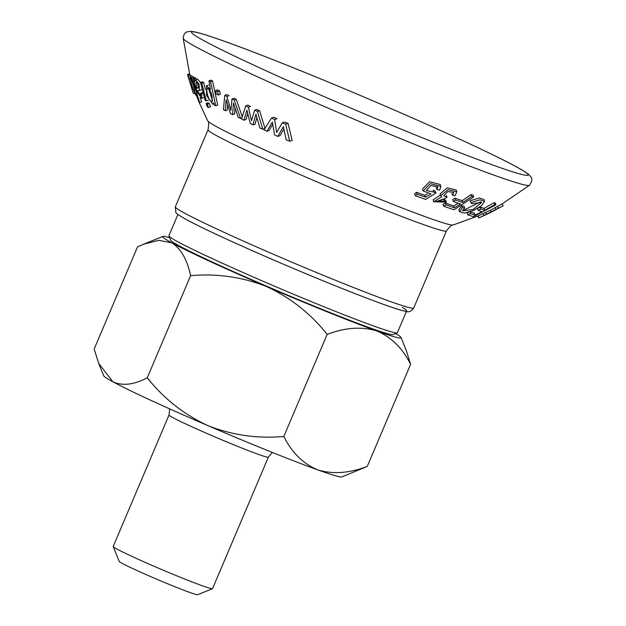 <?xml version="1.0" encoding="UTF-8"?>
<svg xmlns="http://www.w3.org/2000/svg" width="626" height="626" viewBox="0 0 626 626"><rect width="100%" height="100%" fill="white"/><g stroke="black" fill="none" stroke-linecap="round" stroke-linejoin="round"><path stroke-width="0.94" d="M177.94 214.444L168.91 235.728A124.104 5.196 23 0 0 168.926 235.971A124.104 5.196 23 0 0 177.729 241.738A124.104 5.196 23 0 0 302.256 297.874A124.104 5.196 23 0 0 397.197 332.86A124.104 5.196 23 0 0 397.377 332.703L406.415 311.419M168.926 235.971L170.64 240.204A120.865 5.063 23 0 0 179.208 245.822A120.865 5.063 23 0 0 300.496 300.496A120.865 5.063 23 0 0 392.956 334.574L397.197 332.86M274.681 119.535L276.637 132.454L282.263 122.852L285.683 124.245L289.721 141.233L286.192 139.888L283.375 126.64L277.803 136.413L274.587 134.973L272.349 122.125L266.903 131.296L264.055 129.832L271.504 118.04L274.681 119.535L276.982 118.713L273.773 117.234L271.504 118.04M265.033 128.471L259.587 110.716L256.762 109.456L254.602 110.215L257.411 111.491L262.842 129.246L259.915 128.009L255.94 114.143L252.998 124.864L250.314 123.557L246.902 110.106L243.952 120.239L241.597 118.932L245.736 105.857L248.358 107.203L251.535 120.732L254.602 110.215M252.998 124.864L255.126 124.104L256.832 117.711M243.952 120.239L246.026 119.503L247.661 113.533M248.358 107.203L250.486 106.451L247.849 105.105L245.736 105.857M218.247 94.988L220.227 94.283L219.71 90.966L217.684 89.901L215.704 90.606L217.723 91.67L218.247 94.988L216.22 93.923L215.704 90.606M208.497 107.461L210.453 106.772L209.342 103.439L208.114 102.774L206.157 103.47L207.386 104.135L208.497 107.461L207.261 106.803L206.157 103.47M194.162 79.009L196.118 78.313L195.218 77.726L193.254 78.422L194.162 79.009L194.882 81.396L195.594 79.745L199.013 83.986L199.537 90.527L197.448 90.606L200.672 95.895L200.602 93.18L201.744 94.072L201.689 98.368L197.088 91.787L193.254 78.422M200.703 82.624L197.55 79.056M190.57 76.067L189.975 74.643L187.964 75.363L189.216 79.134L187.964 75.363M495.902 204.804L495.197 202.91L494.133 202.667L484.055 208.388L480.111 207.112L477.482 208.497L478.178 210.359L480.799 208.974L484.759 210.273L494.837 204.561L495.902 204.804L473.483 216.666L467.818 214.859L470.509 213.599L475.103 215.156L482.137 211.658L478.178 210.359M468.53 212.347L467.121 213.004L467.818 214.859M475.103 215.156L474.398 213.27L469.813 211.737M473.686 196.963L472.998 195.132L471.018 194.529L462.199 200.688L454.985 198.16L452.684 199.655L453.365 201.486L455.665 199.991L462.88 202.511L471.707 196.361L473.686 196.963L454.03 209.796L443.693 206.228L446.056 204.851L454.413 207.816L460.579 204.013L453.365 201.486M458.232 203.247L453.725 205.993L445.368 203.02L443.005 204.397L443.693 206.228M427.417 193.81L424.819 195.328L416.533 192.299L414.584 193.833L415.296 195.727L417.237 194.193L425.516 197.19L431.009 193.919L423.121 190.977L430.226 183.621L440.876 186.36L439.726 190.163L436.956 189.475L437.801 186.814L430.735 185.531L426.408 190.5L433.841 192.08L435.907 193.066L425.586 199.397L415.296 195.727M440.876 186.36L440.172 184.498L429.53 181.72L422.409 189.091L423.121 190.977M435.907 193.066L435.211 191.212L433.137 190.218L433.841 192.08M199.06 102.241L195.899 93.47L195.938 95.402L191.822 86.185L189.866 76.317L191.72 79.596L191.118 77.295L191.72 77.569L199.702 102.531L199.06 102.241L207.722 120.888A133.416 5.587 23 0 0 217.152 127.023A133.416 5.587 23 0 0 350.568 187.19A133.416 5.587 23 0 0 453.036 225.016L478.045 215.978L490.315 210.242L502.193 203.826L503.132 205.782L491.253 212.198L478.992 217.918L477.646 216.15M440.508 194.889L433.098 199.913L433.787 201.768L441.729 196.728L440.798 195.641L448.067 189.662L456.777 191.767L455.071 195.75L452.59 195.304L453.889 192.425L447.864 191.525L443.771 195.727L447.042 197.245L444.859 198.606L436.674 201.392L444.483 201.149L446.26 202.12L433.795 201.768M456.769 191.767L456.088 189.928L447.363 187.816L440.101 193.794L440.79 195.641M446.26 202.12L445.579 200.289L443.795 199.311L438.951 200.79M464.664 207.957L463.983 206.126L461.714 205.837L458.835 209.882L459.523 211.721L462.395 207.66L464.664 207.957L462.481 210.845L473.178 209.491L481.644 202.464L471.801 203.677L470.869 202.589L479.993 199.811L484.587 201.361L481.324 205.907L473.248 210.626L464.273 213.122L459.523 211.721M480.831 201.728L464.202 209.976M484.587 201.361L483.898 199.514L479.305 197.98L470.189 200.766L470.869 202.589M194.021 78.148L193.09 76.599L191.118 77.295M199.702 102.531L201.674 101.835L200.14 97.734M205.367 89.573L203.716 82.499L202.488 81.834L200.531 82.53L201.768 83.195L206.369 100.88L205.132 100.215L200.531 82.53M215.743 105.778L217.715 105.082L212.535 80.926L210.946 80.159L208.974 80.856L210.563 81.623L215.743 105.778L214.303 105.082L213.693 102.86L212.926 104.354L206.635 95.684L206.463 85.832L210.477 89.455L208.974 80.856M242.223 116.593L236.268 99.354L233.983 98.274L231.949 98.994L234.218 100.082L240.587 118.408L238.209 117.352L233.428 103.024L232.606 114.675L230.438 113.564L226.158 99.636L225.305 110.732L223.412 109.62L224.797 95.269L226.917 96.427L230.947 110.419L231.949 98.994M232.606 114.675L234.633 113.955L234.961 108.04M225.305 110.732L227.301 110.027L227.59 104.714M226.917 96.427L228.936 95.715L226.808 94.557L224.797 95.269M289.721 141.233L292.131 140.381L288.07 123.392L284.619 122.015L282.263 122.852M277.803 136.413L280.112 135.592L283.789 129.12M266.903 131.296L269.125 130.505L272.654 124.441M446.354 195.414L447.042 197.245M451.902 193.473L452.59 195.304M288.07 123.392L285.683 124.245M259.587 110.716L257.411 111.491M236.268 99.354L234.218 100.082M241.855 117.962L240.587 118.408M212.097 96.373C211.111 91.787 209.585 89.127 207.535 88.407C205.32 89.479 208.857 101.921 211.987 102.03L212.097 96.373M212.637 100.731L208.787 89.502M197.722 83.422L198.473 87.906L196.76 88.219L196.134 82.061L197.722 83.422M193.739 86.607C192.511 82.303 191.486 79.745 190.664 78.939C189.897 79.737 193.904 92.609 195.069 92.93L193.739 86.607M189.631 73.735L187.573 74.463L188.003 76.388L192.871 92.03L193.536 93.665L194.483 93.329M478.992 217.918L503.108 205.821L502.193 203.826M264.782 128.557L262.842 129.246M219.71 90.966L217.723 91.67M212.535 80.926L210.563 81.623M209.342 103.439L207.386 104.135M208.317 100.191L206.369 100.88M203.716 82.499L201.768 83.195M203.207 93.548L201.744 94.072M202.55 92.484L200.602 93.18M197.926 90.434L197.448 90.606M193.684 76.873L191.72 77.569M189.905 78.884L189.216 79.134M190.241 74.854L188.238 75.566M494.133 202.667L494.837 204.561M480.111 207.112L480.799 208.974M484.055 208.388L484.759 210.273M469.883 211.932L470.509 213.599M461.714 205.837L462.395 207.66M454.985 198.16L455.665 199.991M462.199 200.688L462.88 202.511M445.368 203.02L446.056 204.851M453.725 205.993L454.413 207.816M471.018 194.529L471.707 196.361M443.795 199.311L444.483 201.149M416.533 192.299L417.237 194.193M424.819 195.328L425.516 197.19M436.252 187.604L436.956 189.475M491.253 212.198L490.315 210.242L491.253 212.191M395.507 333.541A129.496 5.423 -157 0 1 401.063 337.539A129.496 5.423 -157 0 1 376.695 330.927A129.496 5.423 -157 0 1 266.692 286.598A129.496 5.423 -157 0 1 171.876 242.865A129.496 5.423 -157 0 1 162.87 236.432A129.496 5.423 -157 0 1 169.607 237.653M98.681 363.377L112.899 381.813A129.496 5.423 23 0 1 103.713 375.796L98.681 363.377L94.174 349.011L137.517 246.91L143.612 244.187L158.785 240.306L171.876 242.865C180.945 248.702 187.182 259.634 190.601 275.675C217.05 273.351 242.418 276.997 266.692 286.598C290.628 297.796 310.778 313.728 327.148 334.378C345.223 327.523 361.742 326.373 376.695 330.927C391.195 337.015 402.495 348.142 410.601 364.324L367.266 466.425C349.183 473.279 332.672 474.43 317.711 469.876A129.496 5.423 23 0 0 341.906 476.902L367.266 466.425M283.805 436.478C291.912 452.653 303.211 463.788 317.711 469.876A129.496 5.423 23 0 1 207.715 425.547A129.496 5.423 23 0 1 112.899 381.813C122.602 386.148 134.05 384.802 147.259 377.775C163.629 398.426 183.778 414.349 207.715 425.547C231.988 435.156 257.356 438.803 283.805 436.478L327.148 334.378M147.259 377.775L190.601 275.675M268.358 457.144L212.535 588.651A53.953 2.261 -157 0 1 212.457 588.722L197.62 594.7A42.623 1.784 -157 0 1 157.744 579.637A42.623 1.784 -157 0 1 119.214 561.42L113.204 546.592A53.953 2.261 -157 0 1 113.196 546.49L169.02 414.983A53.953 2.261 23 0 0 172.854 417.597A53.953 2.261 23 0 0 228.02 442.433A53.953 2.261 23 0 0 268.358 457.144L272.287 452.418M401.063 337.539L406.094 349.957L410.601 364.324M212.457 588.722A53.953 2.261 -157 0 1 161.985 569.652A53.953 2.261 -157 0 1 113.204 546.592M529.447 185.304C532.202 181.321 532.569 178.379 530.551 176.469L528.555 174.357C523.915 170.632 512.373 164.294 493.914 155.342C461.182 139.441 418.653 120.341 366.335 98.024C321.404 78.939 281.911 62.905 247.849 49.931C222.027 40.119 204.538 34.148 195.382 32.02L190.727 31.3L187.166 31.84C184.795 32.615 183.473 34.774 183.191 38.327A188.129 7.88 23 0 0 196.587 47.255A188.129 7.88 23 0 0 387.111 133.088A188.129 7.88 23 0 0 529.455 185.296L502.169 203.873M207.722 120.888C208.818 121.178 208.927 124.128 208.035 129.746A129.496 5.423 23 0 0 217.23 136.022A129.496 5.423 23 0 0 349.637 195.617A129.496 5.423 23 0 0 446.44 230.939L413.723 308.015C411.352 311.38 408.809 312.499 406.078 311.372C401.9 310.668 394.004 308.211 382.4 303.993C358.768 295.394 328.462 283.281 291.481 267.638C246.605 248.632 203.614 229.006 186.532 219.687C178.48 215.047 174.928 212.582 175.875 212.292L175.319 206.823A129.496 5.423 23 0 0 184.513 213.09A129.496 5.423 23 0 0 316.92 272.693A129.496 5.423 23 0 0 413.723 308.015M204.444 40.972A182.917 7.661 23 0 0 493.742 165.358A182.917 7.661 23 0 0 381.265 104.417A182.917 7.661 23 0 0 204.444 40.972M186.994 219.906A124.104 5.196 23 0 0 330.192 283.711A124.104 5.196 23 0 0 402.275 307.366M478.084 215.923L479.023 217.887M485.463 212.41L486.41 214.389M495.111 207.574L496.058 209.546M483.014 213.544L483.968 215.524M497.49 206.29L498.437 208.27M199.013 102.116L196.337 95.262M183.191 38.327L189.788 74.713M453.021 225.016C452.05 224.421 449.851 226.401 446.44 230.939M208.035 129.746L175.319 206.823M197.088 87.992L199.045 87.304M188.003 76.388L192.871 92.03M208.419 85.136L206.463 85.832M213.998 103.986L212.926 104.362M203.646 97.672L201.689 98.368M201.494 89.831L199.537 90.527M197.55 79.048L195.594 79.745M191.846 75.613L189.866 76.317M196.486 95.207L195.938 95.402M169.685 408.872L169.02 414.983M162.87 236.432L143.612 244.187"/></g></svg>
